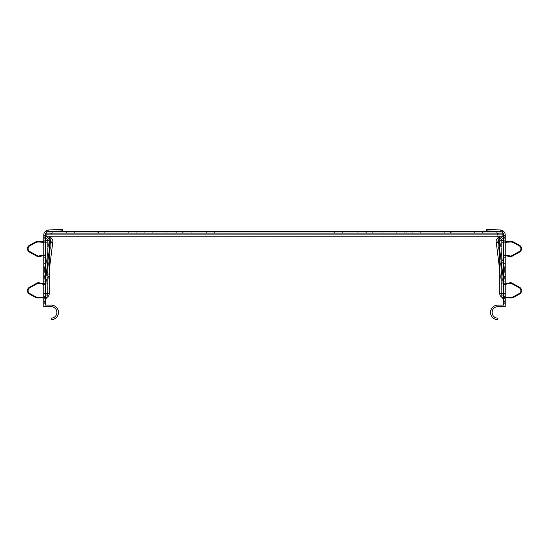 <?xml version="1.0" encoding="UTF-8"?>
<svg xmlns="http://www.w3.org/2000/svg" width="549" height="549" viewBox="0 0 549 549"><rect width="100%" height="100%" fill="white"/><g stroke="black" fill="none" stroke-linecap="round" stroke-linejoin="round"><path stroke-width="0.41" stroke-dasharray="2.75 2.06" d="M191.827 233.119L215.846 233.119L191.827 233.119L191.827 231.561L182.371 231.561L182.371 233.119M114.144 233.119L138.156 233.119L114.144 233.119L114.144 231.561L104.681 231.561L104.681 233.119M182.371 231.561L215.846 231.561L152.279 231.561L152.279 233.119L142.815 233.119L215.846 233.119L142.815 233.119L215.846 233.119L142.815 233.119L176.298 233.119L152.279 233.119L152.279 231.561L142.815 231.561L142.815 233.119M104.681 231.561L138.156 231.561L74.589 231.561L74.589 233.119L65.132 233.119L138.156 233.119L65.132 233.119L138.156 233.119L65.132 233.119L98.607 233.119L74.589 233.119L74.589 231.561L65.132 231.561L65.132 233.119M142.815 231.561L191.827 231.561M65.132 231.561L114.144 231.561M406.185 233.119L333.154 233.119L406.185 233.119L333.154 233.119L406.185 233.119L406.185 231.561L372.702 231.561L406.185 231.561L406.185 233.119L406.185 231.561L333.154 231.561L366.629 231.561L366.629 233.119M366.629 231.561L406.185 231.561M483.868 233.119L410.844 233.119L483.868 233.119L410.844 233.119L483.868 233.119L483.868 231.561L450.393 231.561L483.868 231.561L483.868 233.119L483.868 231.561L410.844 231.561L444.319 231.561L444.319 233.119M444.319 231.561L483.868 231.561M46.095 233.119L502.905 233.119L502.905 231.561L46.095 231.561L502.905 231.561L496.687 231.561L502.905 231.561L496.687 231.561L502.905 231.561L496.687 231.561L502.905 231.561L496.687 231.561L502.905 231.561L496.687 231.561L502.905 231.561L502.905 234.67L502.905 233.119L496.687 233.119L502.905 233.119L496.687 233.119L502.905 233.119L496.687 233.119L502.905 233.119L496.687 233.119L502.905 233.119L502.905 231.561L502.905 233.634L502.905 233.119L46.095 233.119L46.095 231.561L46.095 234.67L46.095 233.119L502.905 233.119L502.905 233.634L502.905 231.561L502.905 236.228L502.905 231.561L502.905 236.228L46.095 236.228L46.095 231.561L46.095 233.119L46.095 231.561L46.095 233.119L502.905 233.119L502.905 231.561L502.905 234.67L502.905 233.119L46.095 233.119L52.313 233.119L46.095 233.119L46.095 231.561L46.095 234.54L46.095 231.561L46.095 233.119L46.095 231.561L46.095 233.119L46.095 231.561L46.095 233.119L46.095 231.561L49.204 231.561L49.204 233.119L52.313 233.119L49.204 233.119L49.204 231.561L52.313 231.561L52.313 233.119L52.313 231.561L46.095 231.561L52.313 231.561L46.095 231.561L52.313 231.561L46.095 231.561L52.313 231.561L46.095 231.561L49.204 231.561L46.095 231.561L46.095 233.634L46.095 231.561L502.905 231.561L502.905 233.119L502.905 231.561L502.905 233.119L502.905 231.561L502.905 233.119L502.905 231.561L46.095 231.561L502.905 231.561L502.905 233.119M49.204 231.561L52.313 231.561L49.204 231.561L49.204 233.119L49.204 231.561M499.796 233.119L496.687 233.119L499.796 233.119L499.796 231.561L499.796 233.119M46.095 232.858L46.095 231.561L48.635 231.561A3.493 3.493 0 0 0 45.32 235.054L45.32 305.107L51.146 305.107A7.302 7.302 0 0 1 58.448 312.415A7.302 7.302 0 0 1 51.146 319.717L51.146 318.159A5.751 5.751 0 0 0 56.897 312.415A5.751 5.751 0 0 0 51.146 306.665L43.762 306.665L43.762 235.054L43.762 298.91L43.762 283.078L43.762 284.924L45.32 284.924L45.32 283.373L45.32 284.924L43.762 284.924L43.762 235.054A5.051 5.051 0 0 1 48.319 230.031A5.051 5.051 0 0 0 43.762 235.054A5.051 5.051 0 0 1 48.552 230.01L62.408 229.283L62.49 230.834L48.635 231.561M502.905 232.858L502.905 231.561L500.365 231.561A3.493 3.493 0 0 1 503.68 235.054L503.68 305.107L497.854 305.107A7.302 7.302 0 0 0 490.552 312.415A7.302 7.302 0 0 0 497.854 319.717L497.854 318.159A5.751 5.751 0 0 1 492.103 312.415A5.751 5.751 0 0 1 497.854 306.665L505.238 306.665L505.238 235.054L505.238 298.91L505.238 283.078L505.238 284.924L503.68 284.924L503.68 283.373L503.68 284.924L505.238 284.924L505.238 235.054A5.051 5.051 0 0 0 500.448 230.01L486.592 229.283L486.51 230.834L500.365 231.561M47.646 293.845L47.646 240.393L47.646 293.845A2.175 2.175 0 0 1 45.704 296.007A2.175 2.175 0 0 0 47.646 293.845A2.175 2.175 0 0 1 45.704 296.007A2.175 2.175 0 0 0 47.646 293.845M45.704 238.232A2.175 2.175 0 0 1 47.646 240.393A2.175 2.175 0 0 0 45.704 238.232A2.175 2.175 0 0 1 47.646 240.393A2.175 2.175 0 0 0 45.704 238.232L45.704 240.702L47.646 240.702L43.762 240.702L43.762 236.07A2.175 2.175 0 0 0 45.704 238.232L45.704 240.702L43.762 240.702L43.762 236.07A2.175 2.175 0 0 0 45.704 238.232L45.704 240.702L47.646 240.702L45.704 240.702L45.704 238.232A2.175 2.175 0 0 1 43.762 236.07L43.762 298.169L43.762 236.07A2.175 2.175 0 0 0 45.704 238.232L45.704 240.702L43.762 240.702L43.762 298.169L43.762 240.702L45.704 240.702L45.704 296.007L45.704 293.53L45.704 296.007L45.704 293.53L43.762 293.53L45.704 293.53L45.704 240.702L47.646 240.702L43.762 240.702L45.704 240.702L45.704 293.53L43.762 293.53L45.704 293.53L45.704 240.702L45.704 293.53L43.762 293.53L45.704 293.53L45.704 240.702L47.646 240.702L45.704 240.702L45.704 238.232M45.32 236.07A0.624 0.624 0 0 0 45.876 236.688A0.624 0.624 0 0 1 45.32 236.07L45.32 298.169L45.32 236.07A0.624 0.624 0 0 0 45.876 236.688L45.876 240.702L45.876 236.688L45.876 240.702L49.204 240.702L49.204 293.53L49.204 240.702L49.204 293.53L49.204 240.702L49.204 293.53L49.204 240.702L49.204 293.53L45.876 293.53L45.876 297.551A3.726 3.726 0 0 0 47.44 297.009L47.646 283.222L45.32 283.078L47.646 283.222L49.204 270.794L47.646 283.222L47.646 295.897M49.156 239.824A3.726 3.726 0 0 1 49.204 240.393A3.726 3.726 0 0 0 49.156 239.824L43.776 282.886A1.572 1.572 0 0 0 43.762 283.078A1.572 1.572 0 0 1 43.776 282.886L48.868 242.157L43.776 282.886A1.572 1.572 0 0 0 43.762 283.078A1.572 1.572 0 0 1 43.776 282.886L46.102 283.106L46.095 295.897L46.095 283.154L44.929 283.078L46.102 283.106L43.776 282.886A1.572 1.572 0 0 0 43.762 283.078L44.929 283.222L43.762 283.078A1.572 1.572 0 0 1 43.776 282.886L49.492 237.147L51.036 237.34L49.492 237.147L51.036 237.34L45.32 283.078L50.913 238.341L45.32 283.078L45.32 255.347L45.32 256.294L45.32 255.347L44.394 255.532L45.32 255.347L45.32 284.018L45.32 256.294L45.32 284.018L44.394 283.84L45.32 284.018L49.204 252.005M45.32 300.927L44.49 304.029L45.89 298.786L44.49 304.029L43.886 303.865L45.293 298.622L43.886 303.865L44.49 304.029L43.886 303.865L44.49 304.029L46.39 296.927L38.663 297.332A6.451 6.451 0 0 1 35.198 296.529A6.451 6.451 0 0 0 38.663 297.332L46.39 296.927L46.24 297.496A3.726 3.726 0 0 1 45.876 297.551L45.876 293.53L45.32 293.53L45.876 293.53L45.876 236.688L45.876 293.53L49.204 293.53L45.876 293.53L45.876 297.551L45.876 293.53L45.32 293.53L45.32 298.169L45.32 293.53L45.876 293.53L45.876 240.702L45.32 240.702L45.876 240.702L45.876 293.53L45.876 240.702L45.32 240.702L45.876 240.702L45.32 240.702L45.32 293.53L45.32 240.702L45.876 240.702L45.876 293.53L49.204 293.53L45.876 293.53L45.876 297.551L45.876 293.53L49.204 293.53L45.876 293.53L45.876 297.551A3.726 3.726 0 0 0 47.44 297.009M49.369 238.149L48.868 242.157L49.369 238.149A1.558 1.558 0 0 0 50.336 239.789L50.021 242.301L48.868 242.157L51.181 242.445L46.102 283.106L51.311 241.423A1.558 1.558 0 0 0 50.336 239.789L44.949 282.886L50.021 242.301L51.181 242.445L51.311 241.423M43.762 284.924L43.762 283.373L43.762 284.924M45.32 275.9L45.32 263.465L45.32 275.9L45.32 263.465L45.32 275.9L45.32 263.465L45.32 275.9L45.32 263.465L45.32 275.9L45.32 263.465L45.32 275.9L45.32 263.465L45.32 275.9L45.32 263.465L45.32 275.9L45.32 263.465L45.32 275.9L45.32 263.465L45.32 275.9L45.32 263.465L45.32 275.9L43.762 275.9L43.762 263.465L43.762 275.9L43.762 263.465L43.762 275.9L43.762 263.465L43.762 275.9L43.762 263.465L43.762 275.9L43.762 263.465L43.762 275.9L43.762 263.465L43.762 275.9L43.762 263.465L43.762 275.9L43.762 263.465L43.762 275.9L43.762 263.465L43.762 275.9L43.762 263.465L43.762 275.9L45.32 275.9M45.32 257.639L45.32 242.878L45.32 257.639L45.32 242.878L45.32 257.639L43.762 257.639L43.762 242.878L43.762 257.639L43.762 242.878L43.762 257.639L45.32 257.639M45.32 281.726L45.32 296.487L45.32 281.726L45.32 296.487L45.32 281.726L43.762 281.726L43.762 296.487L43.762 281.726L43.762 296.487L43.762 281.726L45.32 281.726M49.204 252.012L45.341 282.934L47.646 283.222L45.32 283.222L45.32 294.868L47.646 294.868L45.32 294.868L45.32 298.128M43.762 236.07L43.762 240.702L45.704 240.702L45.704 296.007L45.704 293.53L43.762 293.53L45.704 293.53L45.704 240.702L43.762 240.702L43.762 236.07M45.32 242.878L43.762 242.878L45.32 242.878M45.32 263.465L43.762 263.465L45.32 263.465M43.762 296.487L45.32 296.487L43.762 296.487M49.609 236.228L49.492 237.147M51.174 236.228L51.036 237.34M51.524 233.455L49.98 233.263L51.524 233.455M48.477 231.575L48.319 230.031L48.477 231.575A3.493 3.493 0 0 0 45.32 235.054A3.493 3.493 0 0 1 48.477 231.575M501.354 293.845L501.354 240.393L501.354 293.845A2.175 2.175 0 0 0 503.296 296.007A2.175 2.175 0 0 1 501.354 293.845A2.175 2.175 0 0 0 503.296 296.007A2.175 2.175 0 0 1 501.354 293.845M503.296 238.232A2.175 2.175 0 0 0 501.354 240.393A2.175 2.175 0 0 1 503.296 238.232A2.175 2.175 0 0 0 501.354 240.393A2.175 2.175 0 0 1 503.296 238.232L503.296 240.702L501.354 240.702L505.238 240.702L505.238 236.07A2.175 2.175 0 0 1 503.296 238.232L503.296 240.702L505.238 240.702L505.238 236.07A2.175 2.175 0 0 1 503.296 238.232L503.296 240.702L501.354 240.702L503.296 240.702L503.296 238.232A2.175 2.175 0 0 0 505.238 236.07L505.238 298.169L505.238 236.07A2.175 2.175 0 0 1 503.296 238.232L503.296 240.702L505.238 240.702L505.238 298.169L505.238 240.702L503.296 240.702L503.296 296.007L503.296 293.53L503.296 296.007L503.296 293.53L505.238 293.53L503.296 293.53L503.296 240.702L501.354 240.702L505.238 240.702L503.296 240.702L503.296 293.53L505.238 293.53L503.296 293.53L503.296 240.702L503.296 293.53L505.238 293.53L503.296 293.53L503.296 240.702L501.354 240.702L503.296 240.702L503.296 238.232M503.124 236.688L503.124 293.53L503.68 293.53L503.124 293.53L503.124 236.688L503.124 240.702L503.68 240.702L503.124 240.702L503.124 293.53L499.796 293.53L503.68 293.53L503.68 298.169L503.68 293.53L503.124 293.53L503.124 240.702L503.68 240.702L503.124 240.702L503.124 293.53L499.796 293.53L503.124 293.53L503.124 297.551L503.124 293.53L503.124 297.551L503.124 293.53L499.796 293.53L503.124 293.53L503.124 240.702L503.68 240.702L503.68 293.53L503.68 240.702L503.124 240.702L503.124 236.688A0.624 0.624 0 0 0 503.68 236.07L503.68 298.169L503.68 236.07A0.624 0.624 0 0 1 503.124 236.688L503.124 240.702L503.124 236.688L503.124 240.702L499.796 240.702L499.796 293.53L499.796 240.393L499.796 293.53L499.796 240.393L499.796 293.53L499.796 240.702L499.796 293.53L503.124 293.53L503.124 297.551A3.726 3.726 0 0 1 499.796 293.845A3.726 3.726 0 0 0 503.124 297.551A3.726 3.726 0 0 1 499.796 293.845M499.844 239.824A3.726 3.726 0 0 0 499.796 240.393A3.726 3.726 0 0 1 499.844 239.824L505.224 282.886A1.572 1.572 0 0 1 505.238 283.078A1.572 1.572 0 0 0 505.224 282.886L499.391 236.228M498.087 238.341L503.68 283.222L501.354 283.222L503.68 283.078L498.588 242.349L496.275 242.637M499.631 238.149L505.224 282.886L499.631 238.149A1.558 1.558 0 0 1 498.664 239.789L498.979 242.301L500.132 242.157L497.819 242.445L502.905 283.154L502.905 295.897L502.905 283.154L504.071 283.078L502.905 283.154L504.051 282.886L502.898 283.106L497.689 241.423A1.558 1.558 0 0 1 498.664 239.789L504.051 282.886L498.979 242.301L497.819 242.445L497.689 241.423M505.238 284.924L505.238 283.373L505.238 284.924M503.68 275.9L503.68 263.465L503.68 275.9L503.68 263.465L503.68 275.9L503.68 263.465L503.68 275.9L503.68 263.465L503.68 275.9L503.68 263.465L503.68 275.9L503.68 263.465L503.68 275.9L503.68 263.465L503.68 275.9L503.68 263.465L503.68 275.9L503.68 263.465L503.68 275.9L503.68 263.465L503.68 275.9L505.238 275.9L505.238 263.465L505.238 275.9L505.238 263.465L505.238 275.9L505.238 263.465L505.238 275.9L505.238 263.465L505.238 275.9L505.238 263.465L505.238 275.9L505.238 263.465L505.238 275.9L505.238 263.465L505.238 275.9L505.238 263.465L505.238 275.9L505.238 263.465L505.238 275.9L505.238 263.465L505.238 275.9L503.68 275.9M503.68 257.639L503.68 242.878L503.68 257.639L503.68 242.878L503.68 257.639L505.238 257.639L505.238 242.878L505.238 257.639L505.238 242.878L505.238 257.639L503.68 257.639M503.68 281.726L503.68 296.487L503.68 281.726L503.68 296.487L503.68 281.726L505.238 281.726L505.238 296.487L505.238 281.726L505.238 296.487L505.238 281.726L503.68 281.726M498.588 242.349L503.659 282.934L501.354 283.222L499.796 270.794L501.354 283.222L503.68 283.222L503.68 294.868L501.354 294.868L501.354 283.222L501.354 295.897L501.354 294.868L503.68 294.868L503.68 298.91L503.68 294.868L503.68 298.91L503.433 297.592L510.302 297.949A7.075 7.075 0 0 0 514.104 297.078L519.546 294.058A3.884 3.884 0 0 0 519.546 287.264L512.087 283.126A3.109 3.109 0 0 0 509.987 282.79L503.68 284.018L503.68 255.347L503.68 256.294L503.68 255.347L504.606 255.532L503.68 255.347L503.68 284.018L504.606 283.84L503.68 284.018L503.68 256.294L503.68 284.018L509.987 282.79A3.109 3.109 0 0 1 512.087 283.126L519.546 287.264A3.884 3.884 0 0 1 519.546 294.058L514.104 297.078A7.075 7.075 0 0 1 510.302 297.949L503.433 297.592L503.708 298.622L503.433 297.592L510.302 297.949A7.075 7.075 0 0 0 514.104 297.078L519.546 294.058A3.884 3.884 0 0 0 519.546 287.264L512.087 283.126A3.109 3.109 0 0 0 509.987 282.79L505.238 283.716M505.238 236.07L505.238 240.702L503.296 240.702L503.296 296.007L503.296 293.53L505.238 293.53L503.296 293.53L503.296 240.702L505.238 240.702L505.238 236.07M499.796 252.005L503.68 283.078L497.964 237.34L499.508 237.147L497.964 237.34L497.476 233.455L497.826 236.228M503.68 242.878L505.238 242.878L503.68 242.878M503.68 263.465L505.238 263.465L503.68 263.465M505.238 296.487L503.68 296.487L505.238 296.487M504.071 283.222L504.071 294.868L504.071 283.222L502.905 283.222L504.071 283.222M505.238 283.078A1.572 1.572 0 0 0 505.224 282.886A1.572 1.572 0 0 1 505.238 283.078L504.071 283.078L505.238 283.078A1.572 1.572 0 0 0 505.224 282.886L504.064 283.03L505.224 282.886A1.572 1.572 0 0 1 505.238 283.078M497.476 233.455L499.02 233.263L497.476 233.455M499.508 237.147L497.964 237.34M500.523 231.575L500.681 230.031A5.051 5.051 0 0 1 505.238 235.054A5.051 5.051 0 0 0 500.681 230.031L500.523 231.575A3.493 3.493 0 0 1 503.68 235.054A3.493 3.493 0 0 0 500.523 231.575M505.238 255.649L509.987 256.575A3.109 3.109 0 0 0 512.087 256.239L519.546 252.108A3.884 3.884 0 0 0 519.546 245.307L514.104 242.294A7.075 7.075 0 0 0 510.302 241.416L503.433 241.773L503.708 240.743L503.433 241.773L504.497 241.718L503.433 241.773L505.114 235.5L504.51 235.343L505.114 235.5L503.433 241.773L510.302 241.416L505.238 241.677M521.55 248.711A3.884 3.884 0 0 0 519.546 245.307L514.104 242.294A7.075 7.075 0 0 0 510.302 241.416A7.075 7.075 0 0 1 514.104 242.294L519.546 245.307A3.884 3.884 0 0 1 519.546 252.108A3.884 3.884 0 0 0 521.55 248.711M503.68 300.927L504.51 304.029L503.11 298.786L504.51 304.029L505.114 303.865L503.708 298.622L505.114 303.865L504.51 304.029L505.114 303.865L504.51 304.029L502.61 296.927L510.337 297.332A6.451 6.451 0 0 0 513.802 296.529L519.244 293.516L513.802 296.529A6.451 6.451 0 0 1 510.337 297.332A6.451 6.451 0 0 0 513.802 296.529L519.244 293.516A3.26 3.26 0 0 0 519.244 287.806L511.785 283.668L519.244 287.806A3.26 3.26 0 0 1 519.244 293.516A3.26 3.26 0 0 0 519.244 287.806L511.785 283.668A2.484 2.484 0 0 0 510.103 283.401L504.723 284.451L510.103 283.401A2.484 2.484 0 0 1 511.785 283.668A2.484 2.484 0 0 0 510.103 283.401L503.062 284.773L503.062 254.592L510.103 255.964A2.484 2.484 0 0 0 511.785 255.697L519.244 251.559A3.26 3.26 0 0 0 519.244 245.856L513.802 242.836A6.451 6.451 0 0 0 510.337 242.034L502.61 242.438L503.11 240.579L502.61 242.438L504.531 242.342L502.61 242.438L504.51 235.343L505.114 235.5L503.708 240.743L505.114 235.5L504.51 235.343L502.61 242.438L510.337 242.034L505.238 242.301M519.244 251.559A3.26 3.26 0 0 0 519.244 245.856L513.802 242.836A6.451 6.451 0 0 0 510.337 242.034A6.451 6.451 0 0 1 513.802 242.836L519.244 245.856A3.26 3.26 0 0 1 519.244 251.559L511.785 255.697L519.244 251.559M503.68 272.325L503.68 267.04L503.68 272.325A1.551 1.551 0 0 0 503.062 273.567L503.062 265.798L503.062 273.567A1.551 1.551 0 0 1 504.613 272.016A1.551 1.551 0 0 0 503.68 272.325L503.68 273.567A0.933 0.933 0 0 1 505.238 272.874A0.933 0.933 0 0 0 503.68 273.567L503.68 267.04A1.551 1.551 0 0 1 503.062 265.798A1.551 1.551 0 0 0 504.613 267.349A1.551 1.551 0 0 1 503.68 267.04L503.68 272.325A1.551 1.551 0 0 0 503.062 273.567L503.062 265.798L503.062 273.567A1.551 1.551 0 0 1 504.613 272.016L504.613 267.349L504.613 272.016A1.551 1.551 0 0 0 503.68 272.325M505.238 284.348L503.062 284.773L503.062 254.592L510.103 255.964A2.484 2.484 0 0 0 511.785 255.697A2.484 2.484 0 0 1 510.103 255.964L503.062 254.592L503.062 256.294L503.062 254.592L505.238 255.017M509.987 256.575A3.109 3.109 0 0 0 512.087 256.239L519.546 252.108L512.087 256.239A3.109 3.109 0 0 1 509.987 256.575M503.68 265.798A0.933 0.933 0 0 0 505.238 266.491A0.933 0.933 0 0 1 503.68 265.798L503.68 267.04L503.68 265.798A0.933 0.933 0 0 0 505.238 266.491L505.238 272.874L505.238 266.491A0.933 0.933 0 0 1 503.68 265.798M502.76 297.496L503.11 298.786L502.61 296.927L505.238 297.064M503.11 240.579L504.51 235.343L503.11 240.579M503.68 267.04A1.551 1.551 0 0 1 503.062 265.798A1.551 1.551 0 0 0 504.613 267.349A1.551 1.551 0 0 1 503.68 267.04M504.613 272.016L504.613 267.349L504.613 272.016M505.238 272.874A0.933 0.933 0 0 0 503.68 273.567A0.933 0.933 0 0 1 505.238 272.874L505.238 266.491L505.238 272.874M504.723 284.451L503.062 284.773L504.723 284.451M503.46 297.688L505.238 297.688M505.114 303.865L503.708 298.622L505.114 303.865M43.762 255.649L39.013 256.575A3.109 3.109 0 0 1 36.913 256.239L29.454 252.108A3.884 3.884 0 0 1 29.454 245.307L34.896 242.294A7.075 7.075 0 0 1 38.698 241.416L45.567 241.773L45.293 240.743L45.567 241.773L44.503 241.718L45.567 241.773L43.886 235.5L44.49 235.343L43.886 235.5L45.567 241.773L38.698 241.416L43.762 241.677M27.45 248.711A3.884 3.884 0 0 1 29.454 245.307L34.896 242.294A7.075 7.075 0 0 1 38.698 241.416A7.075 7.075 0 0 0 34.896 242.294L29.454 245.307A3.884 3.884 0 0 0 29.454 252.108A3.884 3.884 0 0 1 27.45 248.711M43.762 297.064L38.663 297.332A6.451 6.451 0 0 1 35.198 296.529L29.756 293.516A3.26 3.26 0 0 1 29.756 287.806A3.26 3.26 0 0 0 29.756 293.516A3.26 3.26 0 0 1 29.756 287.806L37.215 283.668A2.484 2.484 0 0 1 38.897 283.401A2.484 2.484 0 0 0 37.215 283.668A2.484 2.484 0 0 1 38.897 283.401L45.938 284.773L45.938 254.592L38.897 255.964A2.484 2.484 0 0 1 37.215 255.697L29.756 251.559A3.26 3.26 0 0 1 29.756 245.856L35.198 242.836A6.451 6.451 0 0 1 38.663 242.034L46.39 242.438L45.89 240.579L46.39 242.438L44.469 242.342L46.39 242.438L44.49 235.343L43.886 235.5L45.293 240.743L43.886 235.5L44.49 235.343L46.39 242.438L38.663 242.034L43.762 242.301M29.756 251.559A3.26 3.26 0 0 1 29.756 245.856L35.198 242.836A6.451 6.451 0 0 1 38.663 242.034A6.451 6.451 0 0 0 35.198 242.836L29.756 245.856A3.26 3.26 0 0 0 29.756 251.559L37.215 255.697L29.756 251.559M45.32 272.325L45.32 267.04L45.32 272.325A1.551 1.551 0 0 1 45.938 273.567L45.938 265.798L45.938 273.567A1.551 1.551 0 0 0 44.387 272.016A1.551 1.551 0 0 1 45.32 272.325L45.32 273.567A0.933 0.933 0 0 0 43.762 272.874A0.933 0.933 0 0 1 45.32 273.567L45.32 267.04A1.551 1.551 0 0 0 45.938 265.798A1.551 1.551 0 0 1 44.387 267.349A1.551 1.551 0 0 0 45.32 267.04L45.32 272.325A1.551 1.551 0 0 1 45.938 273.567L45.938 265.798L45.938 273.567A1.551 1.551 0 0 0 44.387 272.016L44.387 267.349L44.387 272.016A1.551 1.551 0 0 1 45.32 272.325M43.762 284.348L38.897 283.401L45.938 284.773L45.938 254.592L38.897 255.964A2.484 2.484 0 0 1 37.215 255.697A2.484 2.484 0 0 0 38.897 255.964L45.938 254.592L45.938 256.294L45.938 254.592L43.762 255.017M39.013 256.575A3.109 3.109 0 0 1 36.913 256.239L29.454 252.108L36.913 256.239A3.109 3.109 0 0 0 39.013 256.575M45.32 265.798A0.933 0.933 0 0 1 43.762 266.491A0.933 0.933 0 0 0 45.32 265.798L45.32 267.04L45.32 265.798A0.933 0.933 0 0 1 43.762 266.491L43.762 272.874L43.762 266.491A0.933 0.933 0 0 0 45.32 265.798M43.762 297.688L38.698 297.949A7.075 7.075 0 0 1 34.896 297.078A7.075 7.075 0 0 0 38.698 297.949A7.075 7.075 0 0 1 34.896 297.078L29.454 294.058A3.884 3.884 0 0 1 29.454 287.264A3.884 3.884 0 0 0 29.454 294.058A3.884 3.884 0 0 1 29.454 287.264L36.913 283.126A3.109 3.109 0 0 1 39.013 282.79L45.32 284.018L39.013 282.79A3.109 3.109 0 0 0 36.913 283.126A3.109 3.109 0 0 1 39.013 282.79L43.762 283.716M29.756 287.806L37.215 283.668L29.756 287.806M29.454 287.264L36.913 283.126L29.454 287.264M35.198 296.529L29.756 293.516L35.198 296.529M34.896 297.078L29.454 294.058L34.896 297.078M50.913 238.341L45.341 282.934L47.646 283.222L45.32 283.222L45.32 298.91L43.886 303.865L45.567 297.592L45.293 298.622L45.567 297.592L44.503 297.647L45.54 297.688M45.89 298.786L46.39 296.927L44.469 297.03L46.39 296.927L45.89 298.786M45.89 240.579L44.49 235.343L45.89 240.579M45.32 267.04A1.551 1.551 0 0 0 45.938 265.798A1.551 1.551 0 0 1 44.387 267.349A1.551 1.551 0 0 0 45.32 267.04M44.387 272.016L44.387 267.349L44.387 272.016M43.762 272.874A0.933 0.933 0 0 1 45.32 273.567A0.933 0.933 0 0 0 43.762 272.874L43.762 266.491L43.762 272.874M44.277 284.451L45.938 284.773L44.277 284.451M152.279 231.561L152.279 233.119M74.589 231.561L74.589 233.119M404.771 231.561L404.771 233.119M365.215 231.561L365.215 233.119M482.454 231.561L482.454 233.119M442.906 231.561L442.906 233.119M474.411 231.561L474.411 233.119M412.258 231.561L412.258 233.119M420.308 231.561L420.308 233.119M434.856 231.561L434.856 233.119M451.806 231.561L451.806 233.119M459.856 231.561L459.856 233.119M396.721 231.561L396.721 233.119M334.567 231.561L334.567 233.119M342.617 231.561L342.617 233.119M357.173 231.561L357.173 233.119M374.123 231.561L374.123 233.119M382.166 231.561L382.166 233.119M97.194 231.561L97.194 233.119M89.144 231.561L89.144 233.119M66.546 231.561L66.546 233.119M174.877 231.561L174.877 233.119M166.834 231.561L166.834 233.119M144.229 231.561L144.229 233.119M136.742 231.561L136.742 233.119M128.692 231.561L128.692 233.119M214.433 231.561L214.433 233.119M206.383 231.561L206.383 233.119M106.094 231.561L106.094 233.119M183.785 231.561L183.785 233.119M47.646 293.53L45.704 293.53L45.704 296.007L45.704 293.53L47.646 293.53M45.32 240.702L49.204 240.702L45.876 240.702L49.204 240.702L45.876 240.702L45.876 236.688L45.876 240.702L49.204 240.702L45.876 240.702L45.876 293.53L45.32 293.53M43.762 283.373L45.32 283.373L43.762 283.373M46.095 283.222L44.929 283.222L44.929 294.868L44.929 283.222L46.095 283.222M46.095 294.868L44.929 294.868L44.929 297.4L44.929 294.868L46.095 294.868M44.949 282.886L46.109 283.03L44.949 282.886M43.762 294.868L44.929 294.868L43.762 294.868M50.412 242.349L52.725 242.637M501.354 293.53L503.296 293.53L503.296 296.007L503.296 293.53L501.354 293.53M503.68 240.702L499.796 240.702L503.124 240.702L499.796 240.702L503.124 240.702L499.796 240.702L503.124 240.702L503.124 297.551L503.124 293.53L503.68 293.53M505.238 283.373L503.68 283.373L505.238 283.373M502.905 294.868L504.071 294.868L504.071 297.4L504.071 294.868L502.905 294.868M504.051 282.886L502.891 283.03L504.051 282.886M505.238 294.868L504.071 294.868L505.238 294.868M499.796 252.012L503.659 282.934L501.354 283.222L503.68 283.222L503.68 298.169L503.124 297.551L503.68 298.169M46.095 234.67L502.905 234.67L46.095 234.67M496.687 231.561L496.687 233.119M52.313 231.561L52.313 233.119M410.844 231.561L410.844 233.119M450.393 231.561L450.393 233.119M333.154 231.561L333.154 233.119M372.702 231.561L372.702 233.119M98.607 231.561L98.607 233.119M176.298 231.561L176.298 233.119M138.156 231.561L138.156 233.119M215.846 231.561L215.846 233.119M44.4 297.654L46.095 295.897M45.32 298.91L45.917 298.683M45.704 296.007L43.762 298.169L45.704 296.007M45.876 297.551L45.32 298.169M504.6 297.654L502.905 295.897M503.68 298.91L503.083 298.683M501.56 297.009L501.354 295.897M503.296 296.007L505.238 298.169L503.296 296.007"/><path stroke-width="0.82" d="M46.095 233.119L502.905 233.119L502.905 236.228L46.095 236.228L46.095 232.858M500.365 231.561A3.493 3.493 0 0 1 503.68 235.054L503.68 305.107L497.854 305.107A7.302 7.302 0 0 0 490.552 312.415A7.302 7.302 0 0 0 497.854 319.717L497.854 318.159A5.751 5.751 0 0 1 492.103 312.415A5.751 5.751 0 0 1 497.854 306.665L505.238 306.665L505.238 235.054A5.051 5.051 0 0 0 500.448 230.01L486.592 229.283L486.51 230.834L500.365 231.561L48.635 231.561A3.493 3.493 0 0 0 45.32 235.054L45.32 305.107L51.146 305.107A7.302 7.302 0 0 1 58.448 312.415A7.302 7.302 0 0 1 51.146 319.717L51.146 318.159A5.751 5.751 0 0 0 56.897 312.415A5.751 5.751 0 0 0 51.146 306.665L43.762 306.665L43.762 235.054A5.051 5.051 0 0 1 48.552 230.01L62.408 229.283L62.49 230.834L48.635 231.561M45.32 236.07A0.624 0.624 0 0 0 45.876 236.688A3.726 3.726 0 0 1 49.156 239.824L49.609 236.228M45.917 298.683L47.44 297.009A3.726 3.726 0 0 0 49.204 293.845L49.204 240.393L45.876 240.702L45.876 236.688A3.726 3.726 0 0 1 49.156 239.824M47.44 297.009A3.726 3.726 0 0 0 49.204 293.845A3.726 3.726 0 0 1 46.24 297.496L45.32 300.927M45.876 236.688A3.726 3.726 0 0 1 49.204 240.393A3.726 3.726 0 0 0 45.876 236.688M45.32 293.53L45.876 293.53L45.876 297.551A3.726 3.726 0 0 0 49.204 293.845L45.876 293.53L45.876 240.702L45.32 240.702M50.913 238.341L50.412 242.349L52.725 242.637L52.848 241.615A3.109 3.109 0 0 0 50.913 238.341M49.492 237.147L51.036 237.34L49.204 252.005M51.036 237.34L51.174 236.228M49.204 270.794L52.725 242.637L49.204 270.794M52.848 241.615L52.725 242.637M503.68 236.07A0.624 0.624 0 0 1 503.124 236.688A3.726 3.726 0 0 0 499.796 240.393L499.796 240.393A3.726 3.726 0 0 1 503.124 236.688A3.726 3.726 0 0 0 499.844 239.824A3.726 3.726 0 0 1 503.124 236.688A0.624 0.624 0 0 0 503.68 236.07M499.796 293.845A3.726 3.726 0 0 0 503.124 297.551L503.124 293.53L499.796 293.53L499.796 240.702L503.124 240.702L503.124 236.688M499.796 252.012L498.087 238.341A3.109 3.109 0 0 0 496.152 241.615L496.275 242.637L496.152 241.615M497.826 236.228L497.964 237.34L499.508 237.147L499.844 239.824M497.964 237.34L499.796 252.005M499.391 236.228L499.508 237.147M499.796 270.794L496.275 242.637L499.796 270.794M505.238 255.649L509.987 256.575A3.109 3.109 0 0 0 512.087 256.239L519.546 252.108A3.884 3.884 0 0 0 519.546 245.307L514.104 242.294A7.075 7.075 0 0 0 510.302 241.416L505.238 241.677M505.238 255.017L510.103 255.964A2.484 2.484 0 0 0 511.785 255.697L519.244 251.559A3.26 3.26 0 0 0 519.244 245.856L513.802 242.836A6.451 6.451 0 0 0 510.337 242.034L505.238 242.301M505.238 297.064L510.337 297.332A6.451 6.451 0 0 0 513.802 296.529L519.244 293.516A3.26 3.26 0 0 0 519.244 287.806L511.785 283.668A2.484 2.484 0 0 0 510.103 283.401L505.238 284.348M505.238 297.688L510.302 297.949A7.075 7.075 0 0 0 514.104 297.078L519.546 294.058A3.884 3.884 0 0 0 519.546 287.264L512.087 283.126A3.109 3.109 0 0 0 509.987 282.79L505.238 283.716M503.68 298.114L503.46 297.688M503.68 300.927L502.76 297.496M43.762 255.649L39.013 256.575A3.109 3.109 0 0 1 36.913 256.239L29.454 252.108A3.884 3.884 0 0 1 29.454 245.307L34.896 242.294A7.075 7.075 0 0 1 38.698 241.416L43.762 241.677M43.762 255.017L38.897 255.964A2.484 2.484 0 0 1 37.215 255.697L29.756 251.559A3.26 3.26 0 0 1 29.756 245.856L35.198 242.836A6.451 6.451 0 0 1 38.663 242.034L43.762 242.301M43.762 297.064L38.663 297.332A6.451 6.451 0 0 1 35.198 296.529L29.756 293.516A3.26 3.26 0 0 1 29.756 287.806L37.215 283.668A2.484 2.484 0 0 1 38.897 283.401L43.762 284.348M43.762 297.688L38.698 297.949A7.075 7.075 0 0 1 34.896 297.078L29.454 294.058A3.884 3.884 0 0 1 29.454 287.264L36.913 283.126A3.109 3.109 0 0 1 39.013 282.79L43.762 283.716M45.32 298.128L45.54 297.688M50.412 242.349L49.204 252.012M503.68 240.702L503.124 240.702L503.124 293.53L503.68 293.53M498.588 242.349L496.275 242.637M44.929 297.4L43.762 298.91M45.876 297.551L45.32 298.169L45.876 297.551M504.071 297.4L505.238 298.91M503.083 298.683L501.56 297.009M503.124 297.551L503.68 298.169"/></g></svg>
